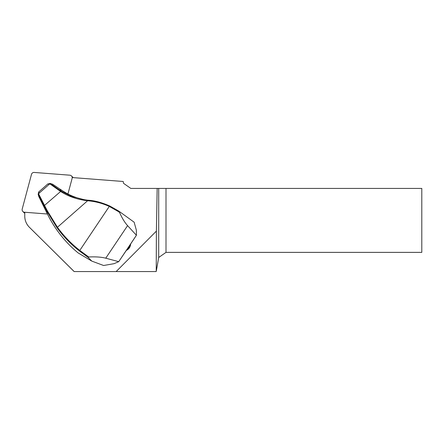 <?xml version="1.0" encoding="UTF-8"?>
<svg xmlns="http://www.w3.org/2000/svg" width="444" height="444" viewBox="0 0 444 444"><rect width="100%" height="100%" fill="white"/><g stroke="black" fill="none" stroke-linecap="round" stroke-linejoin="round"><path stroke-width="0.67" d="M74.176 271.562L29.415 227.289L74.131 271.562L156.221 271.562L156.393 231.108L157.165 188.423L166.001 188.423L166.001 252.375L421.8 252.375L421.8 188.423L166.001 188.423M156.393 270.601L158.702 257.481L158.702 188.423M128.372 247.397L118.72 261.666L136.419 235.276L127.583 225.63C124.747 222.527 122.067 218.115 119.525 212.393A31.974 0.91 -146.2 0 0 118.06 211.394L109.285 206.432C102.586 203.358 95.571 201.482 88.228 200.81A66.772 66.045 134.8 0 1 87.607 200.749L57.443 227.261A117.083 115.801 -45.2 0 0 79.787 250.427L88.689 256.987C95.665 256.638 101.349 257.037 105.75 258.192L118.726 261.66L113.997 263.686L103.602 265.501L91.797 261.1L88.006 257.309L79.454 250.988A117.721 116.433 134.8 0 1 56.987 227.7L46.914 211.255L38.306 194.478L38.628 192.063M87.74 200.177L87.607 200.749C77.162 199.511 68.126 196.381 60.506 191.364L49.989 183.96L47.813 184.005L50.183 183.472L61.078 191.081L71.351 196.309L84.488 199.772L87.74 200.177A66.139 65.412 -45.2 0 0 88.356 200.238C94.583 200.605 101.67 202.497 109.624 205.922L118.315 210.817A31.335 0.888 33.8 0 1 119.575 211.671L134.144 222.2L136.358 230.203L136.43 235.209M130.653 243.95L130.586 244.527C130.253 247.031 128.988 248.918 126.79 250.188L126.285 250.466M29.415 227.289A15.99 15.812 134.8 0 1 29.382 227.261A15.99 15.812 134.8 0 1 24.759 216.1L24.759 212.254M116.162 271.562L156.393 231.108M72.2 177.544L123.21 181.485L123.532 183.317L130.825 188.423L157.165 188.423M158.702 257.481L166.001 252.375M39 191.747L38.639 193.934L44.539 205.4L61.078 191.081M44.206 205.944L44.539 205.4L47.292 210.756L57.443 227.261L56.987 227.7M88.689 256.987L88.006 257.309M136.419 235.276L128.655 246.981M38.117 193.956L38.733 196.409L47.425 214.019A119.708 118.398 -45.2 0 0 78.15 252.947L91.797 261.1M85.842 199.961A64.152 63.448 134.8 0 1 67.016 193.529L64.408 191.969A64.008 63.309 134.8 0 1 61.921 190.398L52.614 184.21L49.867 183.366L50.183 183.472L38.145 194.061M119.575 211.671L119.525 212.393M52.614 184.21L50.577 183.694L49.989 183.96M38.733 196.409L38.306 194.478L38.639 193.934M67.932 194.006L72.122 178.371A2.559 2.531 -45.2 0 0 69.886 175.197L34.182 172.439A2.559 2.531 -45.2 0 0 31.502 174.342L22.2 209.063A2.559 2.531 -45.2 0 0 22.855 211.505L24.376 213.026A2.559 2.531 -45.2 0 0 24.759 213.331M73.155 177.617A2.559 2.531 -45.2 0 0 72.988 177.439L71.467 175.924M22.855 211.505A2.559 2.531 -45.2 0 0 24.431 212.232L47.419 214.008L46.914 211.255L47.292 210.756M79.776 250.444L109.624 205.922M105.75 258.192L127.583 225.63M130.586 244.527A10.734 7.132 125.3 0 1 126.79 250.188M58.686 190.126L59.274 189.854L61.921 190.398M118.06 211.394L118.315 210.817M88.228 200.81L88.356 200.238M79.781 250.427L79.454 250.988M24.431 212.232L24.759 212.554M36.608 234.443L29.382 227.261M47.985 183.816L38.789 191.897"/></g></svg>
